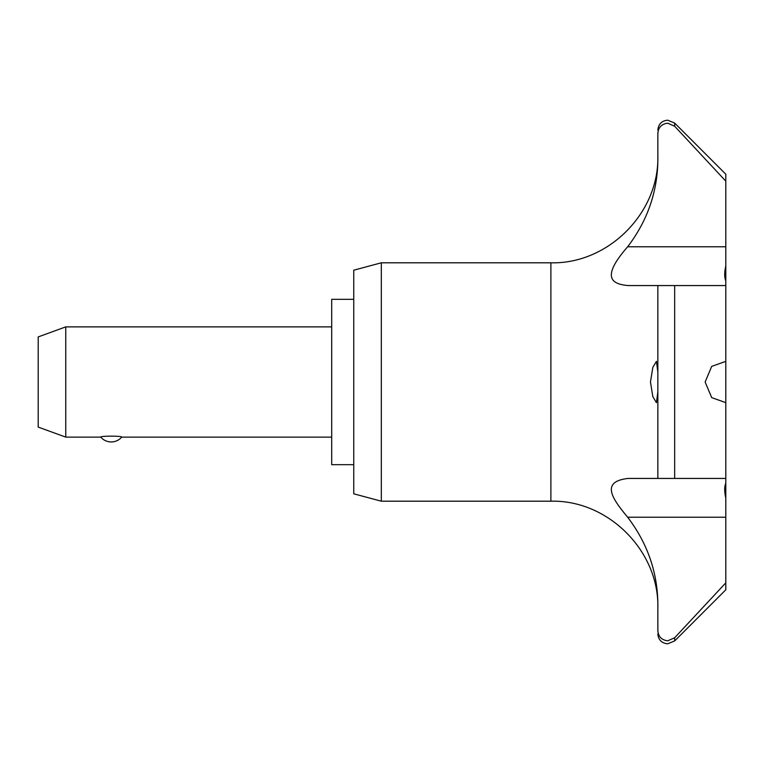 <?xml version="1.0" encoding="UTF-8"?>
<svg xmlns="http://www.w3.org/2000/svg" width="764" height="764" viewBox="0 0 764 764"><rect width="100%" height="100%" fill="white"/><g stroke="black" fill="none" stroke-linecap="round" stroke-linejoin="round"><path stroke-width="1.15" d="M725.8 285.564L628.123 285.564C613.339 284.16 599.463 279.013 627.664 246.772C647.213 221.063 657.269 192.509 657.852 161.108L657.852 133.566C658.262 127.445 661.548 123.988 667.698 123.195L674.66 126.232L725.8 181.154L725.8 266.015C724.339 272.404 724.339 277.322 725.8 280.789L725.8 402.647L711.714 397.624L705.134 382L711.714 366.376L725.8 361.353M657.852 285.564L657.852 478.436L725.8 478.436L725.8 483.211C724.339 486.678 724.339 491.596 725.8 497.985L725.8 483.211M725.8 497.985L725.8 582.846L674.66 637.768L667.698 640.805C661.548 640.012 658.262 636.555 657.852 630.434L657.852 602.891C657.269 571.491 647.213 542.937 627.664 517.228C612.967 499.436 599.635 481.654 628.123 478.436L657.852 478.436M381.312 262.806L381.312 501.194L353.751 493.811L353.751 270.189L381.312 262.806L550.892 262.806L550.892 501.194C608.039 499.723 659.322 550.997 657.852 608.154M65.761 326.877L65.761 437.123L38.2 427.086L38.2 336.914L65.761 326.877L331.7 326.877M657.852 391.884L656.438 402.666L652.828 396.659L650.47 382L652.838 367.331L656.438 361.334L657.852 372.116M353.751 299.326L331.7 299.326L331.7 464.674L353.751 464.674M100.762 437.123A13.781 13.781 0 0 0 121.705 437.123C122.765 435.843 99.692 435.843 100.762 437.123L65.761 437.123M725.8 402.647L725.8 478.436M725.8 280.789L725.8 266.015M725.8 582.846L725.8 589.789L674.66 640.929L674.66 637.768M657.852 130.033C658.434 124.055 661.719 120.769 667.698 120.187L674.66 123.071L725.8 174.211L725.8 181.154M674.66 285.564L674.66 478.436M725.8 246.772L627.664 246.772M725.8 517.228L627.664 517.228M674.66 123.071L674.66 126.232M674.66 640.929L667.698 643.813C661.719 643.231 658.434 639.946 657.852 633.967M550.892 262.806C608.039 264.277 659.322 213.003 657.852 155.846M331.7 437.123L121.705 437.123M550.892 501.194L381.312 501.194"/></g></svg>

